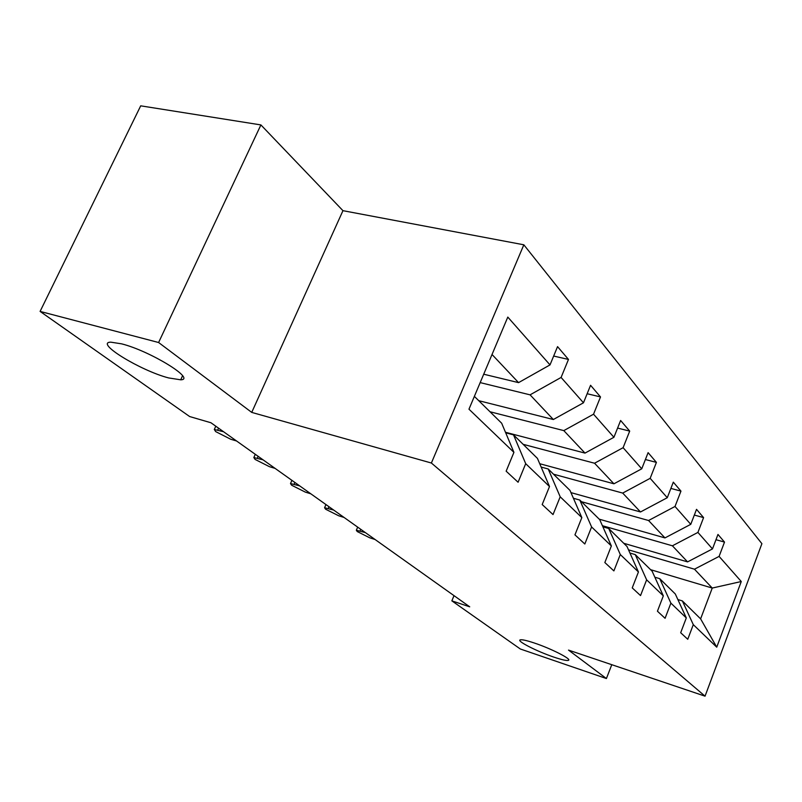 <?xml version="1.0" encoding="UTF-8"?>
<svg xmlns="http://www.w3.org/2000/svg" width="802" height="802" viewBox="0 0 802 802"><rect width="100%" height="100%" fill="white"/><g stroke="black" fill="none" stroke-linecap="round" stroke-linejoin="round"><path stroke-width="1.2" d="M168.641 377.932C140.661 370.735 94.275 342.484 110.756 342.153L121.623 343.847C150.265 351.035 196.52 379.567 180.701 379.807L168.641 377.932M553.791 657.089C537.31 651.555 516.769 641.149 520.067 639.926C521.591 639.314 526.373 640.357 534.393 643.034C551.004 648.547 571.776 659.104 568.528 660.297C566.964 660.938 562.052 659.866 553.791 657.089M260.901 124.922L158.606 342.514L251.728 412.398L342.955 210.675L260.901 124.922L140.701 105.834L40.1 311.417L189.653 416.549L210.926 422.744L469.721 606.823L451.857 600.858L520.318 648.988L606.412 678.542L611.776 664.698M342.955 210.675L523.836 244.8L761.9 543.676L705.048 696.166L431.386 463.025L523.836 244.8M158.606 342.514L40.1 311.417M483.716 374.213L518.563 382.634L492.027 354.494M518.563 382.634L550.012 364.9L557.55 346.634L568.478 359.436L553.661 356.048M650.602 569.681L712.246 588.056L694.462 569.189L719.093 556.398L741.269 581.52L716.737 647.174L693.289 624.648L687.755 639.284L680.677 632.738L686.301 617.931L670.883 603.124L665.079 618.302L657.429 611.214L663.324 595.866L646.633 579.836L640.537 595.575L632.237 587.896L638.432 571.956L620.297 554.533L613.881 570.904L604.838 562.543L611.365 545.962L591.595 526.964L584.818 544.007L574.944 534.864L581.841 517.601L560.197 496.809L553.029 514.573L542.192 504.548L549.5 486.533L525.701 463.676L518.092 482.243L506.152 471.185L513.922 452.358L468.969 409.19L507.796 317.091L550.012 364.9M478.764 400.689L553.34 419.516L530.072 394.845L561.089 377.451L568.478 359.436M561.089 377.451L583.475 402.794L590.573 385.291L600.508 396.93L587.154 393.732M505.471 432.268L584.999 453.1L563.806 430.614L593.54 414.203L600.508 396.93M593.54 414.203L613.921 437.28L620.628 420.489L629.7 431.105L617.59 428.078M539.716 463.716L613.941 483.796L594.553 463.225L623.104 447.686L629.7 431.105M623.104 447.686L641.75 468.799L648.106 452.649L656.417 462.383L645.389 459.536M570.954 492.618L640.507 511.967L622.703 493.08L650.161 478.333L656.417 462.383M650.161 478.333L667.274 497.711L673.309 482.162L680.958 491.115L670.883 488.428M599.244 519.175L664.968 537.911L648.557 520.508L675.013 506.473L680.958 491.115M675.013 506.473L690.773 524.328L696.527 509.34L703.585 517.601L694.332 515.064M623.776 543.295L687.575 561.891L672.407 545.801L697.92 532.418L703.585 517.601M697.92 532.418L712.487 548.909L717.97 534.443L724.507 542.092L715.975 539.706M719.093 556.398L724.507 542.092M549.5 486.533L537.44 458.393L513.521 434.864L505.711 432.819M513.521 434.864L525.701 463.676M480.177 382.604L530.072 394.845M553.34 419.516L583.475 402.794M581.841 517.601L569.981 490.393L548.197 468.98L541.149 467.065M548.197 468.98L560.197 496.809M490.012 411.757L563.806 430.614M584.999 453.1L613.921 437.28M611.365 545.962L599.716 519.646L579.796 500.057L573.41 498.263M579.796 500.057L591.595 526.964M523.125 444.318L594.553 463.225M613.941 483.796L641.75 468.799M638.432 571.956L626.994 546.473L608.718 528.488L602.893 526.814M608.718 528.488L620.297 554.533M553.5 474.193L622.703 493.08M640.507 511.967L667.274 497.711M663.324 595.866L652.106 571.164L635.264 554.603L629.941 553.039M635.264 554.603L646.633 579.836M581.47 501.701L648.557 520.508M664.968 537.911L690.773 524.328M686.301 617.931L675.304 593.981L659.745 578.673L654.853 577.209M659.745 578.673L670.883 603.124M602.402 525.701L672.407 545.801M687.575 561.891L712.487 548.909M716.737 647.174L700.617 618.873L682.372 600.929L677.86 599.545M682.372 600.929L693.289 624.648M251.728 412.398L431.386 463.025M705.048 696.166L568.518 650.101L606.412 678.542M454.012 595.645L451.857 600.858M628.517 549.851L694.462 569.189M700.617 618.873L712.246 588.056L741.269 581.52M474.373 396.378L501.671 423.225L513.922 452.358M375.095 539.515L369.782 537.821L357.251 531.556L356.339 530.252L365.391 532.618M344.098 517.47L338.675 515.766L325.582 509.2L324.579 507.726L333.702 510.072M310.855 493.821L305.311 492.107L291.607 485.21L290.494 483.556L299.687 485.872M275.106 468.398L269.442 466.684L255.066 459.406L253.843 457.551L263.076 459.837M236.56 440.98L230.765 439.265L215.658 431.586L214.304 429.481L223.557 431.727M360.74 529.3L360.048 530.914M328.96 506.704L328.239 508.368M294.855 482.443L294.103 484.167M258.164 456.338L257.362 458.122M218.565 428.178L217.723 430.012M568.528 660.297L568.728 659.785M180.701 379.807L182.565 375.787M357.682 527.125L356.339 530.252M325.953 504.558L324.579 507.726M291.918 480.348L290.494 483.556M255.297 454.303L253.843 457.551M215.798 426.203L214.304 429.481"/></g></svg>
